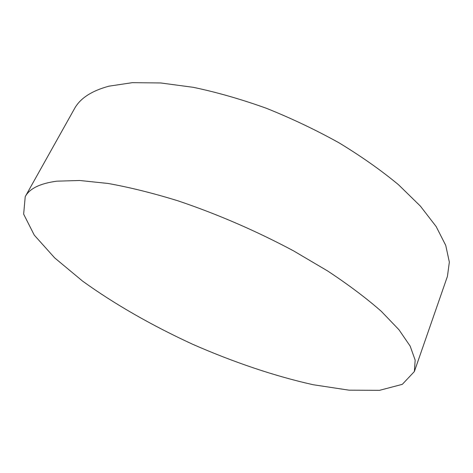 <?xml version="1.0" encoding="UTF-8"?>
<svg xmlns="http://www.w3.org/2000/svg" width="473" height="473" viewBox="0 0 473 473"><rect width="100%" height="100%" fill="white"/><g stroke="black" fill="none" stroke-linecap="round" stroke-linejoin="round"><path stroke-width="0.71" d="M25.229 196.638L74.45 108.737C80.061 98.396 91.555 90.875 108.944 86.175L132.286 82.674L160.666 82.964L193.291 87.322C216.788 92.247 241.124 99.224 266.293 108.246C291.445 118.327 315.674 129.844 338.975 142.793C361.236 156.303 381.078 170.28 398.503 184.724L420.361 206.086L436.147 226.537L445.737 245.381L449.35 262.101L447.428 276.362L414.372 371.53L415.164 360.136L410.174 346.124L398.94 329.711L381.273 311.299C366.374 298.203 348.512 284.77 327.683 270.994L293.366 250.761C255.71 230.706 217.213 214.05 177.878 200.794C152.714 193.049 129.419 187.267 107.998 183.453L79.624 180.485L56.784 181.177C40.045 183.435 29.527 188.591 25.229 196.638L23.65 214.151L34.281 235.146L54.685 257.897L82.562 281.086C114.436 304.127 152.383 325.737 192.736 344.303C233.414 362.152 274.766 376.183 313.161 384.72L349.009 390.172L379.571 390.326L402.328 384.336L414.372 371.53"/></g></svg>
